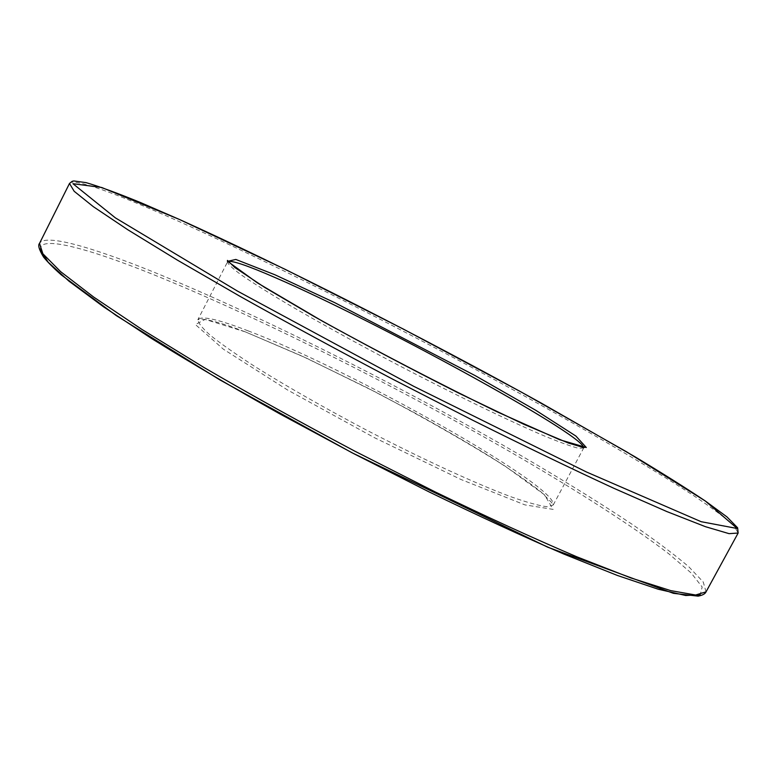 <?xml version="1.0" encoding="UTF-8"?>
<svg xmlns="http://www.w3.org/2000/svg" width="777" height="777" viewBox="0 0 777 777"><rect width="100%" height="100%" fill="white"/><g stroke="black" fill="none" stroke-linecap="round" stroke-linejoin="round"><path stroke-width="0.58" stroke-dasharray="3.88 2.91" d="M69.493 183.469C72.834 177.438 117.23 193.881 177.137 220.639C275.796 264.889 410.159 333.08 526.078 396.921C591.909 433.323 651.136 467.968 692.453 494.832C711.382 507.498 725.223 517.764 733.964 525.64L738.15 533.032M228.03 261.47L227.525 261.907C227.855 264.054 232.43 268.376 241.249 274.893C252.564 282.653 267.871 292.298 287.169 303.836C319.532 322.776 357.07 343.483 399.796 365.957C455.72 395.104 509.158 420.92 543.745 435.693C559.45 442.171 570.978 446.357 578.36 448.251L583.556 448.028L583.624 447.367M706.05 591.841L703.234 581.992L688.665 566.637C673.863 554.118 654.856 539.898 631.643 523.97C593.987 498.97 550.466 472.338 501.078 444.065C386.266 378.836 251.699 311.781 151.505 271.202C90.647 246.717 44.736 233.605 39.52 243.386M40.414 249.854C38.238 234.858 86.296 247.688 151.855 273.96C254.079 315.18 392.307 384.256 508.304 450.757C574.057 488.723 631.847 525.427 669.191 554.098L691.18 573.008L702.175 586.994L700.232 594.803M245.542 331.944L205.157 319.396L195.406 324.553L223.3 349.135L287.461 389.928L374.329 437.626L461.004 479.496L524.922 504.885L553.166 509.391L544.531 494.842L505.652 466.491C467.987 442.822 424.912 418.162 376.447 392.511L306.177 357.983L245.542 331.944M248.057 330.837C350.291 369.308 561.188 487.917 553.02 505.108L547.086 506.73C539.238 505.778 527.262 502.486 511.179 496.853C475.864 483.702 422.076 458.993 366.317 430.002C323.776 407.527 286.635 386.373 254.885 366.53C236.014 354.331 221.154 343.92 210.334 335.305C202.01 327.894 197.921 322.64 198.086 319.551C201.602 315.569 218.259 319.328 248.057 330.837M583.896 447.581L553.001 505.419L551.884 502.787L540.918 491.822C527.952 481.604 510.654 469.638 489.034 455.924C465.627 441.627 440.132 426.884 412.568 411.693L367.404 387.878L302.03 356.08L245.717 332.041C223.349 323.504 208.255 319.211 200.417 319.162L197.834 319.745L227.525 261.907"/><path stroke-width="1.17" d="M179.477 219.483L101.69 187.48L72.941 183.702L115.375 217.861L237.383 291.035L413.685 386.295L586.538 472.027L701.175 521.707L737.247 528.506L705.273 500.98L626.67 451.874L521.056 391.938L403.263 329.03L285.295 269.396L179.477 219.483M69.493 183.469L72.174 181.294L73.815 180.944L86.072 182.624C99.806 186.665 118.055 193.347 140.812 202.68L179.409 219.454C281.701 265.491 422.62 337.325 541.151 403.04L634.819 456.691C662.159 473.115 685.576 487.83 705.069 500.825L726.951 516.899L737.626 527.797L738.15 533.032L729.069 533.653L705.516 526.709L666.899 511.587L613.723 488.228C571.551 468.745 524.543 446.076 472.698 420.221L392.841 379.244C338.937 350.825 288.082 323.242 240.297 296.493L177.302 260.072L127.768 229.73L93.308 206.653L74.165 191.278L69.493 183.469L39.52 243.386L42.881 253.768L60.664 271.678L93.764 297.125L142.036 329.506L203.933 367.463C251.107 394.949 301.515 422.911 355.157 451.34L434.897 491.783C486.858 516.938 534.178 538.616 576.835 556.808L630.963 577.971L670.755 590.627L695.609 595.007L706.05 591.841C705.186 593.861 702.544 595.289 698.125 596.134L673.416 593.337L547.678 547.163L352.049 452.787L219.959 379.934L116.249 315.569L61.305 274.903C53.594 268.075 47.679 262.131 43.561 257.061C39.112 249.728 37.762 245.163 39.52 243.386M583.624 447.367C580.38 432.74 373.62 319.978 275.359 277.68C248.193 265.831 232.42 260.421 228.03 261.47M274.903 274.767L334.8 302.69L475.145 375.612L535.567 410.178L575.932 436.082L586.285 447.503L559.673 439.733L496.882 411.723C439.491 383.731 381.488 353.642 322.892 321.455L257.313 282.828L227.68 261.344L235.8 259.44L274.903 274.767M700.232 594.803L685.722 595.493L658.158 589.209L617.356 575.446L564.073 554.156C522.921 536.383 477.836 515.598 428.846 491.792L353.904 453.729L279.885 413.918C232.372 387.276 189.578 362.121 151.496 338.461L103.603 306.866L69.017 281.206L48.125 262.16L40.414 249.854M227.525 261.907L227.438 260.412L234.8 267.492L264.442 287.276L313.947 316.404C359.013 341.521 407.226 367.074 458.566 393.045L523.941 424.32L568.21 442.977L582.682 447.27L584.828 447.251L583.896 447.581M738.15 533.032L706.05 591.841"/></g></svg>
